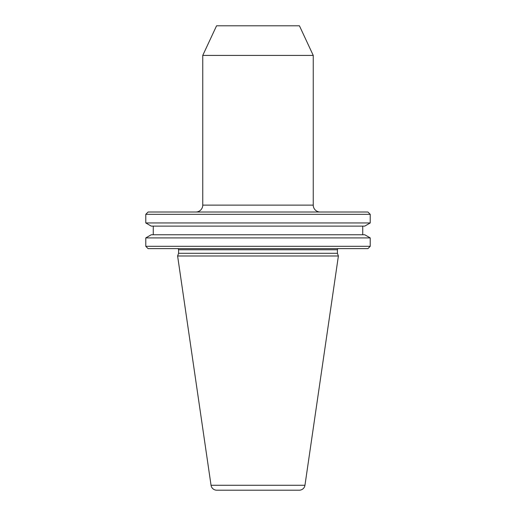 <?xml version="1.0" encoding="UTF-8"?>
<svg xmlns="http://www.w3.org/2000/svg" width="516" height="516" viewBox="0 0 516 516"><rect width="100%" height="100%" fill="white"/><g stroke="black" fill="none" stroke-linecap="round" stroke-linejoin="round"><path stroke-width="0.77" d="M320.152 212.018A6.908 6.908 0 0 1 313.244 205.116L313.244 55.418L202.756 55.418L202.756 205.116L313.244 205.116M195.848 212.018A6.908 6.908 0 0 0 202.756 205.116M313.244 55.418L299.435 25.8L216.565 25.8L202.756 55.418M211.044 485.279A5.753 5.753 0 0 0 216.739 490.2L299.261 490.2A5.753 5.753 0 0 0 304.956 485.279L338.393 255.988L177.607 255.988L211.044 485.279L304.956 485.279M338.567 248.622A1.148 1.148 0 0 0 337.412 249.77L337.412 253.298L178.588 253.298L177.607 255.988M337.412 253.298L338.393 255.988M337.412 249.77L178.588 249.77L178.588 253.298M178.588 249.77A1.148 1.148 0 0 0 177.433 248.622M367.914 248.622L148.086 248.622L145.783 246.319L370.217 246.319L367.914 248.622M145.783 237.908L151.259 234.754L364.741 234.754L370.217 237.908L145.783 237.908L145.783 246.319M370.217 237.908L370.217 246.319M153.265 226.118L153.265 234.754M362.735 226.118L362.735 234.754M364.741 226.118L151.259 226.118L145.783 222.957L370.217 222.957L364.741 226.118M145.783 214.321L148.086 212.018L367.914 212.018L370.217 214.321L145.783 214.321L145.783 222.957M370.217 214.321L370.217 222.957"/></g></svg>
